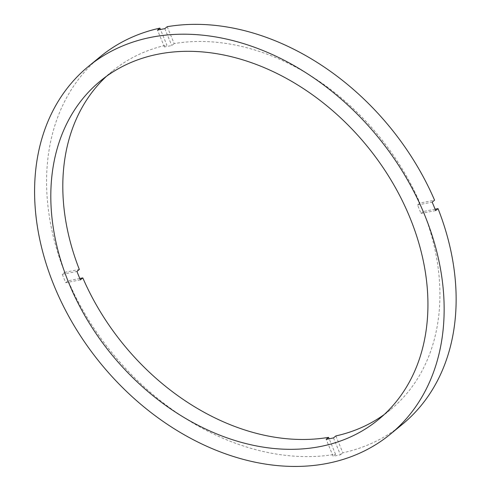 <?xml version="1.0" encoding="UTF-8"?>
<svg xmlns="http://www.w3.org/2000/svg" width="491" height="491" viewBox="0 0 491 491"><rect width="100%" height="100%" fill="white"/><g stroke="black" fill="none" stroke-linecap="round" stroke-linejoin="round"><path stroke-width="0.37" stroke-dasharray="2.46 1.84" d="M435.1 209.203L423.395 211.486A219.066 164.829 50.6 0 1 390.376 409.782A219.066 164.829 50.6 0 1 384.226 414.521M423.395 211.486L420.996 213.456A219.066 164.829 50.6 0 0 417.516 205.017L419.915 203.047L434.572 200.193M167.21 26.704L174.17 43.589A219.066 164.829 50.6 0 1 419.915 203.047M174.17 43.589L171.77 45.559A219.066 164.829 50.6 0 0 168.088 46.228A219.066 164.829 50.6 0 0 164.442 46.983L166.842 45.019L160.44 29.485M333.487 437.904L340.441 454.789A237.914 179.006 50.6 0 1 336.795 455.544A237.914 179.006 50.6 0 1 333.119 456.219L326.159 439.335M80.414 279.87L65.757 282.73A237.914 179.006 50.6 0 1 62.277 274.291L64.677 272.321A237.914 179.006 50.6 0 1 100.385 56.606M65.757 282.73L68.157 280.76A237.914 179.006 50.6 0 0 335.513 454.249L333.119 456.219M64.677 272.321L79.333 269.467M106.504 76.283A219.066 164.829 50.6 0 1 112.347 71.17A219.066 164.829 50.6 0 1 166.842 45.019M79.818 278.489L68.157 280.76M335.513 454.249L329.148 438.801M335.881 435.934L342.841 452.819A237.914 179.006 50.6 0 0 402.338 424.347M340.441 454.789L342.841 452.819M164.81 28.674L171.77 45.559M164.442 46.983L157.488 30.104M435.652 210.596L420.996 213.456M417.516 205.017L432.172 202.157M62.277 274.291L76.934 271.431M390.376 409.782L378.389 419.627M112.347 71.17L100.354 81.015"/><path stroke-width="0.74" d="M329.148 438.801L328.559 437.364L326.159 439.335A219.066 164.829 50.6 0 0 329.842 438.666A219.066 164.829 50.6 0 0 333.487 437.904L335.881 435.934A219.066 164.829 50.6 0 0 384.226 414.521M158.495 54.102A219.066 164.829 50.6 0 1 391.045 180.111A219.066 164.829 50.6 0 1 378.389 419.627A219.066 164.829 50.6 0 1 320.249 446.54A219.066 164.829 50.6 0 1 87.699 320.531A219.066 164.829 50.6 0 1 100.354 81.015A219.066 164.829 50.6 0 1 158.495 54.102M327.202 463.418A237.914 179.006 50.6 0 1 74.65 326.57A237.914 179.006 50.6 0 1 88.398 66.451A237.914 179.006 50.6 0 1 151.535 37.224A237.914 179.006 50.6 0 1 404.087 174.072A237.914 179.006 50.6 0 1 390.345 434.191A237.914 179.006 50.6 0 1 327.202 463.418M88.398 66.451L100.385 56.606A237.914 179.006 50.6 0 1 159.882 28.134L157.488 30.104A237.914 179.006 50.6 0 1 161.134 29.343A237.914 179.006 50.6 0 1 164.81 28.674L167.21 26.704A237.914 179.006 50.6 0 1 434.572 200.193L432.172 202.157A237.914 179.006 50.6 0 1 435.652 210.596L438.046 208.632L435.1 209.203M160.44 29.485L159.882 28.134M328.559 437.364A219.066 164.829 50.6 0 1 82.813 277.906L80.414 279.87A219.066 164.829 50.6 0 1 76.934 271.431L79.333 269.467A219.066 164.829 50.6 0 1 106.504 76.283M82.813 277.906L79.818 278.489M438.046 208.632A237.914 179.006 50.6 0 1 402.338 424.347L390.345 434.191"/></g></svg>

